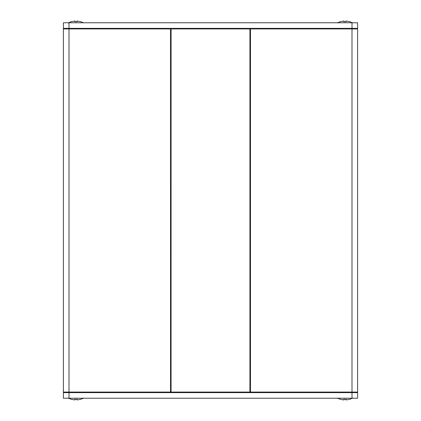 <?xml version="1.0" encoding="UTF-8"?>
<svg xmlns="http://www.w3.org/2000/svg" width="421" height="421" viewBox="0 0 421 421"><rect width="100%" height="100%" fill="white"/><g stroke="black" fill="none" stroke-linecap="round" stroke-linejoin="round"><path stroke-width="0.63" d="M250.469 28.37A0.558 0.537 -90 0 0 249.932 28.928L250.469 28.928L250.469 28.37A0.558 0.558 0 0 0 249.911 28.928L171.068 28.928A0.558 0.537 90 0 0 170.531 28.37L170.531 28.928L171.089 28.928A0.558 0.558 0 0 0 170.531 28.37M250.469 392.63L250.469 392.072L249.932 392.072A0.558 0.537 -90 0 0 250.469 392.63A0.558 0.558 0 0 1 249.911 392.072L170.531 392.072L170.531 392.63A0.558 0.537 90 0 0 171.068 392.072L171.089 28.928M63.392 392.072L63.392 28.928L170.531 28.928L170.531 392.072L63.392 392.072A0.558 0.558 0 0 0 63.955 392.63M63.392 28.928A0.558 0.558 0 0 1 63.955 28.37A0.558 0.558 0 0 0 63.392 28.928M352.003 398.234L352.003 392.63L357.608 392.63L357.608 398.234L63.392 398.234L63.392 392.63L352.003 392.63L352.003 392.072L357.608 392.072A0.558 0.558 0 0 1 357.045 392.63A0.558 0.558 0 0 0 357.608 392.072L357.608 28.928A0.558 0.558 0 0 0 357.045 28.37M63.392 22.766L357.608 22.766L357.608 28.37L63.392 28.37L63.392 22.766M71.238 399.266L74.812 399.95L75.064 399.282M75.064 399.897L74.812 399.266L77.196 399.266L77.196 399.95L80.769 399.266M76.943 399.897L76.943 399.282M340.231 399.266L343.804 399.95L344.057 399.282M344.057 399.897L343.804 399.266L346.188 399.266L346.188 399.95L349.762 399.266M345.936 399.897L345.936 399.282M349.762 21.734L346.188 21.05L345.936 21.718M345.936 21.103L346.188 21.734L343.804 21.734L343.804 21.05L340.231 21.734M344.057 21.103L344.057 21.718M80.769 21.734L77.196 21.05L76.943 21.718M76.943 21.103L77.196 21.734L74.812 21.734L74.812 21.05L71.238 21.734M75.064 21.103L75.064 21.718M249.932 28.928L249.932 392.072M357.608 28.928L352.003 28.928L352.003 392.072L250.469 392.072L250.469 28.928L352.003 28.928L352.003 22.766M171.068 392.072L171.068 28.928M68.997 22.766L68.997 398.234M249.911 392.072L249.911 28.928M170.531 392.63A0.558 0.558 0 0 0 171.089 392.072M71.238 399.313L68.297 398.092M80.769 399.313L83.711 398.092M340.231 399.313L337.289 398.092M349.762 399.313L352.703 398.092M349.762 21.687L352.703 22.908M340.231 21.687L337.289 22.908M80.769 21.687L83.711 22.908M71.238 21.687L68.297 22.908"/></g></svg>
